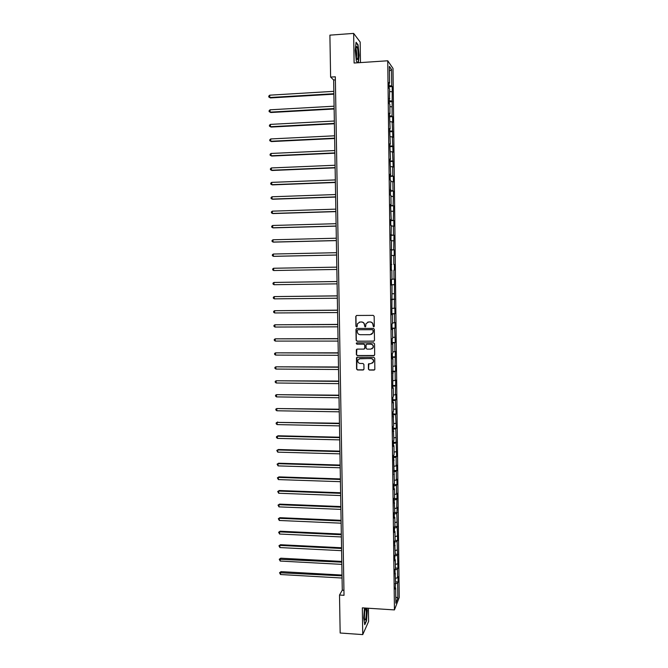 <?xml version="1.0" encoding="UTF-8"?>
<svg xmlns="http://www.w3.org/2000/svg" width="668" height="668" viewBox="0 0 668 668"><rect width="100%" height="100%" fill="white"/><g stroke="black" fill="none" stroke-linecap="round" stroke-linejoin="round"><path stroke-width="1" d="M373.654 326.877L374.297 326.218L374.163 316.306L373.22 315.371L356.679 315.471L355.777 316.407L355.927 326.285L356.578 326.928L357.146 326.56L357.464 323.704L360.069 322.018L361.446 322.009C363.233 322.185 364.227 323.17 364.427 324.974L365.095 326.902L365.68 326.518L365.964 323.721L368.611 321.976L369.997 321.968C371.784 322.143 372.786 323.137 372.986 324.94L373.654 326.877M367.734 322.118L370.156 321.909C371.942 322.085 372.944 323.07 373.145 324.882L373.161 326.159L373.971 326.794M356.512 315.488L355.952 316.356L356.102 326.218L356.871 326.852M359.242 322.143L361.622 321.951C363.4 322.126 364.394 323.112 364.594 324.915L364.611 326.193L365.404 326.827M368.41 369.12L369.346 370.047L373.971 370.08L374.823 369.496L374.731 358.232L373.796 357.296L357.313 357.238L356.487 357.781L356.578 369.037L357.505 369.963L363.075 370.005L363.976 369.087L363.901 364.427L362.974 363.492L360.211 363.484C358.248 363.116 357.48 361.956 357.923 360.002L360.135 358.541L370.99 358.582C372.928 358.925 373.704 360.06 373.32 361.989L371.057 363.542L368.41 364.102L368.41 369.12L369.504 369.938L374.564 369.863M360.469 62.592L360.169 42.051L353.656 33.4L354.107 63.017L387.749 60.78L394.437 609.909L362.34 607.855L362.741 634.6L340.162 633.014L339.511 595.038L344.02 595.313L335.328 76.795L330.618 77.087L333.649 79.976L342.275 590.186L339.511 595.038M353.656 33.4L329.9 35.145L330.618 77.087M373.579 341.239L374.489 340.304L374.339 329.316L373.404 328.389L356.871 328.439L355.969 329.366L356.136 340.304L357.071 341.231L374.063 341.097M374.539 343.795L374.681 354.75L373.779 355.677L357.288 355.618L356.361 354.691L356.361 349.64L357.188 349.105L363.86 349.113L364.77 348.187L364.72 345.089L363.793 344.154L356.837 344.154L356.244 343.227L356.821 342.851L373.604 342.868L374.539 343.795M387.749 60.78L393.009 68.445L399.222 597.518L394.437 609.909M395.59 581.828L398.095 581.97L398.036 576.668L397.569 577.787L397.468 569.253L397.936 568.167L397.143 541.447L397.61 540.462L396.809 513.508L397.218 507.237L396.742 508.114L397.051 493.251L396.575 494.078L396.475 485.419L396.951 484.626L396.884 479.223L396.408 480L396.308 471.316L396.784 470.573L396.717 465.162L396.241 465.888L396.141 457.188L396.617 456.495L395.807 428.814L396.283 428.213L395.631 414.569L396.116 414.026L395.464 400.291L395.949 399.798L395.882 394.312L395.398 394.788L395.715 380.042L395.231 380.459L395.122 371.625L395.606 371.233L395.539 365.722L395.055 366.089L395.373 351.376L394.888 351.694L394.78 342.809L395.264 342.525L394.613 328.347L395.097 328.113L395.03 322.56L394.546 322.769L394.437 313.843L394.93 313.668L394.863 308.098L394.37 308.257L394.521 279.065L394.028 279.115L393.92 270.114L394.412 270.097L394.345 264.486L393.853 264.486L393.744 255.468L394.237 255.502L394.17 249.874L393.677 249.824L394.003 235.228L393.502 235.119L393.402 226.051L393.895 226.193L393.828 220.54L393.335 220.373L393.652 205.811L393.16 205.594L393.477 191.048L392.984 190.772L392.876 181.638L393.368 181.946L393.302 176.243L392.801 175.918L392.692 166.758L393.193 167.117L392.517 151.836L393.018 152.254L392.341 136.873L392.842 137.349L392.166 121.877L392.667 122.411L392.6 116.649L392.091 116.098L392.241 86.615L391.74 85.947L391.54 69.455L389.386 66.357L389.586 83.116L389.06 82.423L389.127 88.351L389.653 89.019L389.31 103.732L389.836 104.342L389.953 113.752L389.427 113.176L390.137 129.007L389.611 128.49L390.321 144.221L389.795 143.762L390.504 159.393L389.978 158.992L390.688 174.523L390.162 174.181L390.237 180.018L390.755 180.335L390.421 195.148L390.939 195.407L391.047 204.667L390.529 204.441L391.231 219.68L390.713 219.513L390.78 225.3L391.298 225.45L390.964 240.313L391.481 240.405L391.323 270.223L391.84 270.206L391.323 270.206M398.095 581.97L397.635 583.106L397.811 598.161L395.848 603.204L395.665 587.932L395.18 589.109L395.598 582.529L394.947 569.57L395.431 568.46L395.322 559.784L394.838 560.861L394.771 555.417L395.256 554.356L394.604 541.23L395.089 540.22L394.98 531.494L394.496 532.48L394.429 527.002L394.922 526.042L394.813 517.299L394.32 518.226L394.254 512.732L394.746 511.83L394.087 498.437L394.571 497.576L394.471 488.792L393.978 489.619L393.911 484.1L394.404 483.29L393.561 455.309L394.053 454.607L393.953 445.756L393.452 446.424L393.385 440.863L393.886 440.212L393.21 426.376L393.711 425.775L393.034 411.847L393.536 411.304L393.427 402.378L392.926 402.887L392.859 397.285L393.36 396.792L393.252 387.849L392.751 388.3L392.901 358.666L392.4 359.017L392.333 353.364L392.834 353.038L392.726 344.02L392.225 344.312L392.149 338.651L392.659 338.375L392.55 329.332L392.041 329.575L391.974 323.896L392.483 323.671L392.375 314.611L391.865 314.795L392.016 285.044L391.506 285.119L391.44 279.399L391.949 279.341L391.84 270.206M395.548 578.288L397.569 577.787M394.947 569.871L397.468 569.253M395.498 573.879L394.997 573.645M395.381 564.402L397.402 563.917M394.78 555.96L397.301 555.367M395.322 559.784L394.821 559.567M395.214 550.482L397.243 550.023M394.613 542.015L397.143 541.447M395.155 545.656L394.654 545.455M395.047 536.529L397.076 536.087M394.446 528.029L396.976 527.495M394.98 531.494L394.479 531.302M394.871 522.543L396.909 522.117M394.27 514.018L396.809 513.508M394.813 517.299L394.312 517.115M394.704 508.515L396.742 508.114M394.103 499.965L396.642 499.48M394.638 503.062L394.137 502.887M394.537 494.454L396.575 494.078M393.936 485.878L396.475 485.419M394.471 488.792L393.97 488.625M394.37 480.359L396.408 480M393.761 471.75L396.308 471.316M394.295 474.48L393.794 474.33M394.195 466.222L396.241 465.888M393.594 457.588L396.141 457.188M394.12 460.135L393.619 459.993M394.028 452.061L396.074 451.743M393.419 443.393L395.974 443.018M393.953 445.756L393.444 445.623M393.853 437.849L395.907 437.557M393.252 429.165L395.807 428.814M393.778 431.336L393.268 431.211M393.686 423.612L395.74 423.337M393.076 414.895L395.631 414.569M393.602 416.874L393.101 416.765M393.51 409.334L395.573 409.083M392.901 400.591L395.464 400.291M393.427 402.378L392.926 402.278M393.343 395.022L395.398 394.788M392.726 386.246L395.297 385.97M393.252 387.849L392.751 387.757M393.168 380.668L395.231 380.459M392.559 371.867L395.122 371.625M393.076 373.27L392.567 373.203M392.993 366.281L395.055 366.089M392.383 357.455L394.955 357.23M392.901 358.666L392.392 358.599M392.817 351.852L394.888 351.694M392.208 343.001L394.78 342.809M392.726 344.02L392.216 343.97M392.642 337.39L394.721 337.248M392.032 328.506L394.613 328.347M392.55 329.332L392.041 329.291M392.475 322.894L394.546 322.769M391.857 313.977L394.437 313.843M392.375 314.611L391.865 314.578M392.3 308.357L394.37 308.257M391.682 299.414L394.27 299.306M392.191 299.849L391.682 299.832M392.124 293.786L394.204 293.703M391.506 284.81L394.095 284.735M392.016 285.044L391.506 285.036M391.941 279.174L394.028 279.115M394.412 270.097L393.92 270.114M394.345 264.486L393.853 264.486M391.657 255.485L393.744 255.468M391.765 264.486L391.256 264.495M391.081 249.832L393.677 249.824M391.481 240.772L393.577 240.781M391.59 249.59L391.081 249.615M390.905 235.103L393.502 235.119M391.306 226.026L393.402 226.051M391.406 234.652L390.897 234.693M390.722 220.331L393.335 220.373M391.122 211.23L393.227 211.288M391.231 219.68L390.713 219.73M390.546 205.519L393.16 205.594M390.947 196.409L393.051 196.484M391.047 204.667L390.538 204.725M390.363 190.672L392.984 190.772M390.772 181.537L392.876 181.638M390.863 189.62L390.354 189.687M390.187 175.784L392.801 175.918M390.588 166.633L392.692 166.758M390.688 174.523L390.17 174.607M390.003 160.863L392.625 161.021M390.413 151.694L392.517 151.836M390.504 159.393L389.987 159.485M389.82 145.9L392.45 146.083M390.229 136.706L392.341 136.873M390.321 144.221L389.803 144.321M389.644 130.895L392.275 131.112M390.045 121.685L392.166 121.877M390.137 129.007L389.619 129.124M389.461 115.848L392.091 116.098M389.87 106.621L391.982 106.838M389.953 113.752L389.436 113.886M389.277 100.768L391.916 101.043M389.686 91.524L391.807 91.758M389.77 98.455L389.252 98.597M389.093 85.638L391.74 85.947M389.436 71.092L391.54 69.455M389.586 83.116L389.068 83.275M362.741 634.6L368.602 621.457L368.41 608.247M395.773 596.958L397.811 598.161M395.114 583.74L397.635 583.106M395.665 587.932L395.164 587.69M335.386 79.868L333.649 79.976M343.936 590.287L342.275 590.186M389.11 86.807L392.241 86.615M389.294 101.828L392.425 101.653M389.469 116.817L392.6 116.649M389.653 131.763L392.776 131.604M389.836 146.668L392.951 146.526M390.012 161.539L393.126 161.405M390.195 176.369L393.302 176.243M390.371 191.157L393.477 191.048M390.546 205.911L393.652 205.811M390.73 220.624L393.828 220.54M390.905 235.303L394.003 235.228M391.081 249.941L394.17 249.874M391.498 284.702L394.588 284.66M391.673 299.214L394.755 299.18M391.849 313.684L394.93 313.668M392.024 328.122L395.097 328.113M392.2 342.525L395.264 342.525M392.375 356.887L395.439 356.896M392.55 371.208L395.606 371.233M392.717 385.503L395.773 385.536M392.893 399.756L395.949 399.798M393.068 413.968L396.116 414.026M393.235 428.155L396.283 428.213M393.41 442.3L396.45 442.375M393.577 456.411L396.617 456.495M393.744 470.481L396.784 470.573M393.92 484.517L396.951 484.626M394.087 498.52L397.109 498.637M394.387 512.49L397.276 512.615M394.721 526.434L397.443 526.551M395.03 540.337L397.61 540.462M395.256 554.206L397.769 554.331M395.423 568.034L397.936 568.167M358.382 62.734L359.134 55.327L358.031 44.781L356.077 42.243L355.226 50.476L356.361 61.164L357.714 62.775M364.477 607.997L363.734 618.117L364.761 624.722L366.523 620.822L367.275 610.485L366.916 608.147M356.654 328.464L356.144 329.307L356.311 340.229L357.238 341.156L373.738 341.156M373.061 330.351L372.41 329.7L357.898 329.733L357.33 330.109L357.288 331.729C357.489 333.532 358.482 334.518 360.261 334.693L370.172 334.685L372.853 332.881L373.22 330.284L372.41 329.7M357.764 329.75L372.569 329.633M371.433 334.392L373.011 332.806L373.078 331.695M373.22 330.284L373.237 331.629M356.879 349.155L356.537 354.599L357.464 355.526L374.314 355.501M364.361 348.972L364.928 348.103L364.887 345.005L363.96 344.078L356.837 344.154M356.645 342.876L357.013 344.07M370.815 349.13L373.061 347.602C373.47 345.648 372.702 344.504 370.74 344.162L366.907 344.162L366.072 344.713L366.047 348.195L366.982 349.122L370.815 349.13M372.043 348.796L373.22 347.519C373.629 345.565 372.861 344.421 370.907 344.078L370.74 344.162M366.59 344.212L370.907 344.078M368.853 363.617L368.577 369.012M372.443 363.116L373.479 361.889C373.863 359.96 373.086 358.833 371.149 358.491L370.99 358.582M359.05 358.791L371.149 358.491M356.971 357.296L356.754 368.928L357.681 369.855L363.642 369.805M333.841 91.332L269.73 95.173L269.78 97.52L270.415 97.937L333.883 94.18M270.415 97.937L268.803 97.01L269.78 97.52L333.875 93.72M268.803 97.01L268.778 96.075L269.73 95.173M356.52 57.732L356.62 58.108C357.923 63.143 358.783 53.323 357.505 48.179L356.645 46.443C355.66 48.313 355.618 52.079 356.52 57.732M356.395 57.147C356.821 55.185 356.77 52.722 356.244 49.758L355.944 48.847M356.027 42.727L357.823 45.048L358.891 55.269L358.131 62.75M357.756 62.775L356.353 61.105M366.373 612.038L365.621 608.114C364.811 608.949 364.369 611.738 364.302 616.489L364.586 619.587C365.555 621.106 366.147 618.593 366.373 612.038M364.369 618.042L364.753 610.368M366.674 608.139L367.041 610.594L366.314 620.605L364.678 624.213M334.092 106.195L270.056 109.802L270.106 112.141L270.749 112.516L334.134 108.993M270.749 112.516L269.129 111.614L270.106 112.141L334.134 108.567M269.129 111.614L269.112 110.679L270.056 109.802M334.342 121.017L270.381 124.39L270.44 126.72L271.074 127.062L334.384 123.764M270.381 124.39L269.438 125.25L269.463 126.185L270.44 126.72L334.384 123.388M334.593 135.796L270.707 138.944L270.765 141.265L271.4 141.574L334.635 138.501M270.707 138.944L269.772 139.787L269.788 140.723L270.765 141.265L334.626 138.159M334.843 150.542L271.041 153.456L271.091 155.778L271.726 156.045L334.885 153.197M271.041 153.456L270.097 154.283L270.114 155.21L271.091 155.778L334.877 152.897M335.085 165.246L271.367 167.935L271.417 170.248L272.051 170.482L335.136 167.86M271.367 167.935L270.423 168.745L270.448 169.672L271.417 170.248L335.127 167.601M335.336 179.917L271.692 182.372L271.742 184.685L272.369 184.877L335.378 182.489M271.692 182.372L270.749 183.174L270.774 184.092L271.742 184.685L335.378 182.264M335.586 194.547L272.01 196.776L272.068 199.081L272.694 199.239L335.628 197.068M272.01 196.776L271.074 197.561L271.091 198.479L272.068 199.081L335.62 196.885M335.829 209.142L272.335 211.146L272.385 213.443L273.012 213.568L335.87 211.622M272.335 211.146L271.4 211.906L271.417 212.825L272.385 213.443L335.87 211.472M336.079 223.696L272.661 225.475L272.711 227.771L273.337 227.863L336.121 226.135M272.661 225.475L271.726 226.227L271.742 227.145L272.711 227.771L336.113 226.026M336.321 238.209L272.978 239.77L273.028 242.058L273.655 242.117L336.363 240.605M272.978 239.77L272.043 240.505L272.068 241.415L273.028 242.058L336.363 240.538M336.563 252.696L273.304 254.032L273.354 256.312L273.972 256.337L336.605 255.042M273.304 254.032L272.369 254.75L272.385 255.66L273.354 256.312L336.605 255.009M336.814 267.142L273.621 268.252L273.671 270.532L336.847 269.446M273.671 270.532L272.711 269.864L272.686 268.954L273.621 268.252M337.056 281.512L273.938 282.439L273.989 284.71L337.098 283.85M337.056 281.545L273.938 282.439L273.003 283.123L273.028 284.034L273.989 284.71M337.298 295.849L274.256 296.592L274.306 298.863L337.34 298.22M337.298 295.916L274.256 296.592L273.329 297.26L273.346 298.17L274.306 298.863M337.54 310.144L274.573 310.712L274.631 312.966L337.582 312.549M337.54 310.253L274.573 310.712L273.646 311.363L273.663 312.265L274.631 312.966M337.783 324.406L274.89 324.79L274.94 327.044L337.824 326.836M337.783 324.548L274.89 324.79L273.964 325.433L273.98 326.326L274.94 327.044M338.016 338.626L275.208 338.843L275.258 341.089L338.058 341.089M338.025 338.81L275.208 338.843L274.281 339.461L274.298 340.354L275.258 341.089M338.259 352.821L275.525 352.854L275.575 355.092L338.3 355.309M338.267 353.038L275.525 352.854L274.598 353.455L274.615 354.349L275.575 355.092M338.501 366.974L275.842 366.824L275.892 369.062L338.542 369.496M338.501 367.225L275.842 366.824L274.907 367.417L274.932 368.31L275.892 369.062M338.734 381.086L276.151 380.768L276.201 382.998L338.785 383.641M338.743 381.378L276.151 380.768L275.224 381.344L275.249 382.23L276.201 382.998M338.977 395.172L276.469 394.671L276.519 396.901L339.018 397.761M338.985 395.498L276.469 394.671L275.542 395.231L275.558 396.124L276.519 396.901M339.21 409.217L276.777 408.549L276.828 410.77L339.26 411.83M339.219 409.576L276.777 408.549L275.851 409.092L275.876 409.977L276.828 410.77M339.453 423.228L277.086 422.385L277.136 424.597L339.494 425.875M339.461 423.629L277.086 422.385L276.168 422.911L277.696 422.001M277.136 424.597L276.185 423.796L276.168 422.911M339.686 437.206L278.005 435.778L277.404 436.187L277.454 438.4L339.728 439.878M339.695 437.64L277.404 436.187L276.477 436.697L278.005 435.778M277.454 438.4L276.494 437.582L276.477 436.697M339.92 451.142L278.314 449.514L277.713 449.956L277.763 452.161L339.97 453.848M339.928 451.618L277.713 449.956L276.786 450.457L278.314 449.514M277.763 452.161L276.786 450.457M340.154 465.053L278.623 463.216L278.022 463.692L278.072 465.888L340.204 467.784M340.162 465.554L278.022 463.692L277.095 464.176L278.623 463.216M278.072 465.888L277.095 464.176M340.396 478.923L278.923 476.885L278.331 477.395L278.381 479.591L340.438 481.686M340.404 479.465L278.331 477.395L277.404 477.862L278.923 476.885M278.381 479.591L277.404 477.862M340.63 492.759L279.232 490.521L278.639 491.063L278.681 493.251L340.672 495.556M340.638 493.335L278.639 491.063L277.713 491.514L279.232 490.521M278.681 493.251L277.713 491.514M340.864 506.561L279.541 504.123L278.94 504.699L278.99 506.878L340.905 509.383M340.872 507.171L278.94 504.699L278.022 505.133L279.541 504.123M278.99 506.878L278.022 505.133M341.089 520.33L279.842 517.692L279.249 518.293L279.299 520.472L341.139 523.178M341.106 520.973L279.249 518.293L278.331 518.719L279.842 517.692M279.299 520.472L278.331 518.719M341.323 534.066L280.142 531.227L279.55 531.862L279.6 534.033L341.373 536.947M341.34 534.742L279.55 531.862L278.631 532.271L280.142 531.227M279.6 534.033L278.631 532.271M341.557 547.768L280.451 544.729L279.859 545.397L279.909 547.56L341.607 550.674M341.565 548.478L279.859 545.397L278.94 545.789L280.451 544.729M279.909 547.56L278.94 545.789M341.791 561.429L280.752 558.197L280.159 558.899L280.209 561.062L341.841 564.368M341.799 562.172L279.249 559.275L280.752 558.197M280.209 561.062L279.249 559.275M342.016 575.065L281.053 571.633L280.468 572.367L280.51 574.522L342.066 578.029M342.033 575.841L279.55 572.726L281.053 571.633M280.51 574.522L279.55 572.726M356.094 47.62L356.645 46.443M365.07 608.999L365.621 608.114"/></g></svg>
